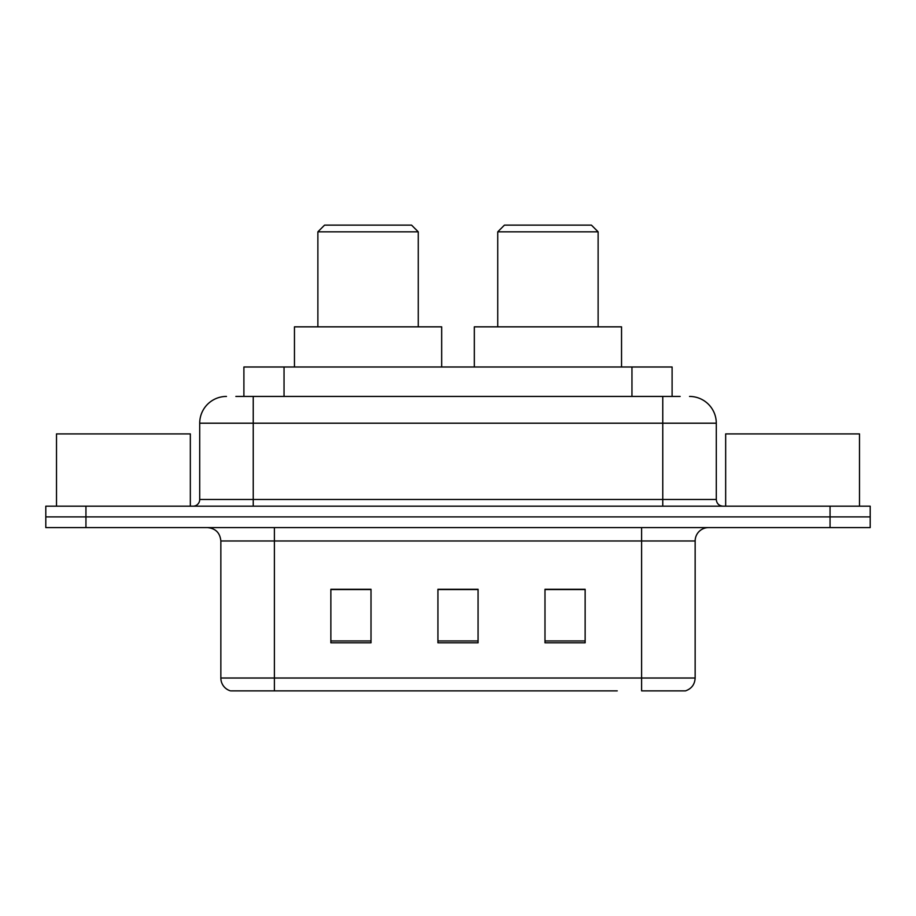 <?xml version="1.0" encoding="UTF-8"?>
<svg xmlns="http://www.w3.org/2000/svg" width="916" height="916" viewBox="0 0 916 916"><rect width="100%" height="100%" fill="white"/><g stroke="black" fill="none" stroke-linecap="round" stroke-linejoin="round"><path stroke-width="1.37" d="M235.847 396.433L253.24 396.433L235.847 396.433L243.896 396.433L243.896 366.995L672.104 366.995L672.104 396.433M226.47 396.433A26.77 26.77 0 0 0 199.711 423.203L199.711 499.483A6.687 6.687 0 0 1 193.013 506.182M689.53 396.433A26.77 26.77 0 0 1 716.289 423.203L253.24 423.203L253.24 396.433L680.153 396.433M716.289 423.203L716.289 499.483C716.69 503.548 718.923 505.781 722.987 506.182M85.944 506.182L45.8 506.182L45.8 516.887L85.944 516.887L45.8 516.887L45.8 527.593L85.944 527.593L85.944 516.887L830.056 516.887L85.944 516.887L85.944 506.182L830.056 506.182L830.056 516.887L870.2 516.887L830.056 516.887L830.056 527.593L85.944 527.593M830.056 527.593L870.2 527.593L870.2 506.182L830.056 506.182M298.742 690.87L231.153 690.87M695.152 678.023C694.775 684.435 691.569 688.717 685.512 690.87L641.612 690.87L641.612 678.023L695.152 678.023L695.152 540.978A13.385 13.385 0 0 1 708.537 527.593M230.489 690.87A13.385 13.385 0 0 1 220.848 678.023L220.848 540.978C220.058 532.849 215.592 528.383 207.463 527.593M585.141 642.814L585.141 589.286L544.986 589.286L544.986 642.814L585.141 642.814M371.014 642.814L371.014 589.286L330.859 589.286L330.859 642.814L371.014 642.814M478.072 642.814L478.072 589.286L437.928 589.286L437.928 642.814L478.072 642.814M617.258 690.87L274.388 690.87L274.388 678.023L641.612 678.023L641.612 540.978L220.848 540.978M478.072 589.56L437.928 589.56M371.014 589.56L330.859 589.56M585.141 589.56L544.986 589.56M190.333 506.182L190.333 433.909L56.506 433.909L56.506 506.182M317.875 231.828L418.257 231.828L411.559 225.13L324.573 225.13L317.875 231.828L317.875 326.84M418.257 231.828L418.257 326.84M441.672 366.995L441.672 326.84L294.46 326.84L294.46 366.995M497.743 231.828L598.125 231.828L591.427 225.13L504.441 225.13L497.743 231.828L497.743 326.84M598.125 231.828L598.125 326.84M621.54 366.995L621.54 326.84L474.328 326.84L474.328 366.995M859.494 506.182L859.494 433.909L725.667 433.909L725.667 506.182M284.04 396.433L284.04 366.995M631.96 396.433L631.96 366.995M253.24 506.182L253.24 423.203L199.711 423.203M199.711 499.483L716.289 499.483M662.76 396.433L662.76 506.182M641.612 527.593L641.612 540.978L695.152 540.978M220.848 678.023L274.388 678.023L274.388 527.593M478.072 640.96L437.928 640.96M371.014 640.96L330.859 640.96M585.141 640.96L544.986 640.96"/></g></svg>
